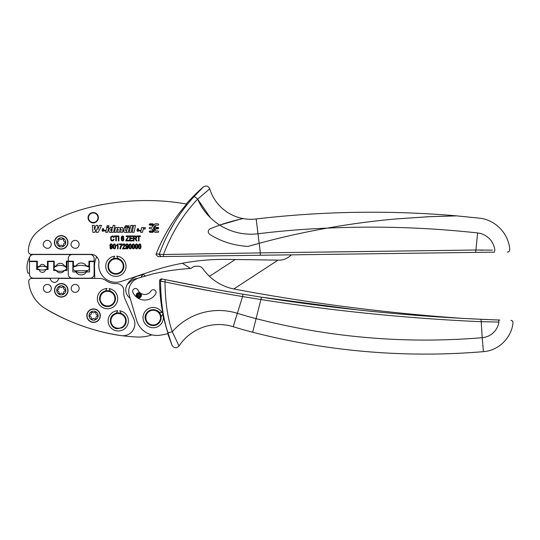 <?xml version="1.0" encoding="UTF-8"?>
<svg xmlns="http://www.w3.org/2000/svg" width="540" height="540" viewBox="0 0 540 540"><rect width="100%" height="100%" fill="white"/><g stroke="black" fill="none" stroke-linecap="round" stroke-linejoin="round"><path stroke-width="0.81" d="M210.364 217.667L197.66 199.145C183.263 214.157 171.862 232.605 163.451 254.509L163.384 256.541L161.19 256.574L159.219 254.644M159.219 254.57L159.361 253.847C167.447 232.079 178.97 213.044 193.921 196.756L203.33 186.975C206.125 185.308 208.265 185.922 209.736 188.825A43.011 43.011 0 0 0 256.156 218.957C323.062 211.154 389.941 210.128 456.779 215.879L479.331 218.147C495.349 219.679 508.896 233.773 509.794 249.838C509.281 251.552 508.471 252.268 507.364 251.978M209.736 188.825L197.66 199.138A57.922 57.922 0 0 0 257.992 233.753L256.156 218.957M475.868 250.02L492.332 250.135M186.543 204.073L186.678 204.093C173.671 218.95 163.499 235.548 156.155 253.888L156.013 254.651L158.038 256.615L161.19 256.574M163.384 256.541L494.377 252.153C511.92 251.917 511.92 251.917 494.377 252.153L494.843 250.101C514.33 249.75 514.33 249.75 494.843 250.101A19.575 19.575 0 0 0 477.637 232.956C479.824 213.867 479.824 213.867 477.637 232.956C427.849 227.482 377.69 225.869 327.166 228.116C303.858 232.281 281.192 237.35 259.173 243.317L260.354 252.889L163.451 254.509L156.155 253.888M159.617 253.206L160.495 251.046M170.215 230.121L173.988 223.364M483.111 250.202L480.438 250.189M477.637 232.956L475.659 252.403M197.66 199.138C195.892 197.465 194.643 196.668 193.921 196.756M239.699 219.362L219.713 225.092L210.242 228.677C207.772 230.391 207.61 232.301 209.75 234.387C220.901 241.495 233.651 245.504 248.002 246.422L259.173 243.317L257.992 233.753C280.989 230.958 304.047 229.082 327.166 228.116C349.859 224.087 372.506 221.056 395.098 219.024L428.686 216.716L456.786 215.879L430.137 216.648L396.995 218.855C373.673 220.901 350.393 223.985 327.166 228.116M231.424 292.221A1989.117 1989.117 0 0 1 164.167 279.403L162.979 279.153C161.575 279.052 160.778 279.707 160.596 281.111L164.99 281.927L160.596 281.111C160.65 300.692 163.06 317.79 167.832 332.411L171.997 345.222L167.832 332.411C168.386 332.721 169.864 332.512 172.267 331.769L179.024 346.005A47.878 47.878 0 0 1 233.185 326.7A407.167 407.167 0 0 0 252.659 332.235A692.077 692.077 0 0 0 483.401 351.655L482.22 337.682A18.475 18.475 0 0 0 498.933 322.049C517.293 322.785 517.293 322.785 498.933 322.049L480.877 321.698C407.403 318.411 334.139 311.033 261.077 299.565L242.568 296.568L237.35 313.308A393.14 393.14 0 0 0 256.156 318.654A678.051 678.051 0 0 0 482.22 337.682L481.059 319.288M212.45 291.29L176.337 284.276M207.981 288.029L165.173 279.612L164.99 281.927C165.213 301.603 167.636 318.222 172.267 331.769A61.904 61.904 0 0 1 237.35 313.308L233.185 326.7M164.99 281.927C200.246 289.271 219.665 292.707 242.568 296.568L243.02 294.192L261.488 297.182L357.534 309.886M482.483 321.678L483.151 321.658M160.961 295.063L160.603 286.922M160.596 281.111L159.563 280.894C159.678 298.89 162.513 316.44 168.089 333.551L168.089 333.551A72.738 72.738 0 0 1 159.86 335.232A21.087 21.087 0 0 1 136.607 320.281L129.303 295.299A13.925 13.925 0 0 1 138.76 278.026L151.835 274.205A19.892 19.892 0 0 1 152.942 273.915A226.766 226.766 0 0 1 190.465 268.495A2.005 2.005 0 0 0 191.734 267.941A5.967 5.967 0 0 1 195.669 266.254A228.751 228.751 0 0 1 197.701 266.193A6.23 6.23 0 0 1 202.966 268.832A49.727 49.727 0 0 0 234.468 289.103A1990.71 1990.71 0 0 0 461.849 318.337L480.931 319.282C407.43 315.981 334.287 308.61 261.488 297.182L243.02 294.192A1989.117 1989.117 0 0 0 461.849 318.337M162.979 279.153L163.431 279.248A1989.117 1989.117 0 0 1 161.966 278.944L162.979 279.153M493.31 319.801L493.796 319.822M498.508 319.997L499.838 320.045M498.933 322.049L498.582 319.997C514.85 320.544 514.85 320.544 498.582 319.997L480.938 319.316M165.173 279.612C193.529 285.457 219.476 290.318 243.02 294.192M159.563 280.894C159.752 279.484 160.549 278.836 161.966 278.944M186.678 204.093C132.455 194.029 67.109 206.111 37.618 231.66L37.868 231.451M75.6 211.478L78.165 210.627M98.253 205.349L103.079 204.404M37.618 231.66A25.664 25.664 0 0 0 28.377 251.363A2.984 2.984 0 0 0 31.361 254.347L90.977 254.347A7.958 7.958 0 0 1 98.881 263.209A17.131 17.131 0 0 0 121.345 281.394L151.605 271.242A228.751 228.751 0 0 1 227.725 259.396L279.011 260.152A15.916 15.916 0 0 0 288.988 256.817L291.539 254.846M43.781 242.453C41.108 246.841 48.519 250.891 50.76 246.267A3.976 3.976 0 0 0 49.181 240.867A3.976 3.976 0 0 0 43.781 242.453M71.624 242.453C68.951 246.841 76.363 250.891 78.611 246.267A3.976 3.976 0 0 0 77.024 240.867A3.976 3.976 0 0 0 71.624 242.453M102.181 229.385C102.85 228.332 103.397 228.332 103.815 229.385L102.181 229.385L102.526 228.798M110.693 229.554C110.68 231.174 111.166 231.397 112.144 230.222C112.158 228.575 111.672 228.353 110.693 229.554L110.977 228.967M137.119 229.399C137.788 228.346 138.335 228.346 138.76 229.399L137.119 229.399L137.464 228.805M153.407 228.312L153.941 228.974L154.481 228.312L153.941 227.171L153.407 228.312M153.002 224.228L149.904 224.08L149.904 224.917L152.037 224.917L153.225 225.841L153.765 225.173L153.002 224.228M158.207 228.427L157.984 227.651L157.984 228.494L155.5 228.832L152.685 232.065L149.904 232.065L149.681 231.289M158.321 227.819L156.215 227.651L154.663 226.28L154.123 226.949L154.697 228.488L152.753 230.884L149.904 231.221L149.904 232.065L149.567 231.896M122.006 240.165L123.127 240.185L123.127 238.511L122.567 238.221L121.757 239.294L122.006 240.165M135.142 238.126L136.033 237.749L135.925 236.702L133.981 236.486L133.981 238.126L135.142 238.126M111.74 244.681L110.619 244.701L110.369 245.572L111.186 246.638L111.983 245.518L111.74 244.681M113.764 248.036L114.365 248.447L114.932 248.029L114.932 244.789L114.332 244.37L113.764 244.796L113.535 246.409L113.764 248.036L114.365 248.447M127.582 244.681L126.461 244.701L126.212 245.572L127.028 246.638L127.825 245.518L127.582 244.681L127.035 244.37L126.367 244.85M129.607 248.036L130.201 248.447L130.775 248.029L130.775 244.789L130.174 244.37L129.6 244.796L129.492 247.718M132.773 248.036L133.373 248.447L133.947 248.029L133.947 244.789L133.34 244.37L132.773 244.796L132.773 248.036L133.373 248.447L133.947 248.029M135.837 247.766L136.539 248.447L137.113 248.029L137.113 244.789L136.512 244.37L135.938 244.796L135.945 248.036L136.539 248.447L137.241 247.678M138.901 245.714L139.111 248.036L139.705 248.447L140.279 248.029L140.279 244.789L139.678 244.37L139.104 244.796L139.111 248.036L139.705 248.447M61.148 235.609A6.764 6.764 0 0 0 54.432 242.419A6.764 6.764 0 0 0 61.243 249.136A6.764 6.764 0 0 0 67.959 242.325A6.764 6.764 0 0 0 61.148 235.609M108.911 262.426A7.958 7.958 0 0 0 108.115 264.566M123.518 263.952L119.894 259.362A7.958 7.958 0 0 1 122.776 270.236A7.958 7.958 0 0 1 111.902 273.119C105.273 269.757 107.663 258.66 115.088 258.329L119.894 259.362A7.958 7.958 0 0 0 113.333 258.707L114.77 256.163A10.145 10.145 0 0 0 105.813 267.368A10.145 10.145 0 0 0 117.025 276.325A10.145 10.145 0 0 0 116.755 256.135L118.247 258.64M97.754 220.165A5.157 5.157 0 0 0 95.695 213.185A5.157 5.157 0 0 0 88.695 215.237A5.157 5.157 0 0 0 90.747 222.23A5.157 5.157 0 0 0 97.733 220.192M143.296 228.285L143.451 227.529L141.669 227.529L140.67 232.355L142.513 232.355L142.931 230.337C143.188 229.169 143.89 228.757 145.024 229.109L145.368 227.482L143.343 228.218M140.4 230.357L140.204 230.951L138.442 230.951C137.633 231.532 137.14 231.336 136.964 230.357L140.4 230.357M134.035 232.342L132.192 232.342L133.623 225.423L135.479 225.423L134.035 232.342M131.139 232.342L129.303 232.342L130.727 225.423L132.583 225.423L131.139 232.342M123.626 230.675L123.795 231.923L124.301 227.522L126.144 227.522L125.55 230.276C125.921 231.221 126.38 231.174 126.934 230.135L127.487 227.522L129.33 227.522L128.324 232.342L126.542 232.342L126.691 231.728C125.773 232.625 124.814 232.693 123.795 231.923L123.856 231.977M128.885 226.989L127.244 226.989L127.508 225.754L129.141 225.754L128.885 226.989M124.976 226.989L125.233 225.754L126.866 225.754L126.61 226.989L124.976 226.989M114.527 232.342L115.526 227.516L117.315 227.516L117.18 228.15C118.213 227.117 119.158 227.131 120.015 228.197C121.979 226.854 122.978 227.32 123.032 229.588L122.445 232.342L120.602 232.342L121.19 229.615C120.974 228.67 120.575 228.656 120.002 229.581L119.401 232.342L117.565 232.342L118.152 229.615C117.936 228.67 117.538 228.656 116.957 229.581L116.363 232.342L114.527 232.342M112.57 228.116C108.628 224.431 107.19 235.049 111.841 231.795L111.733 232.342L113.535 232.342L114.966 225.43L113.117 225.43L112.529 228.049M105.732 232.342L106.738 227.522L108.581 227.522L107.575 232.342L105.732 232.342M106.839 226.996L108.682 226.996L108.952 225.707L107.109 225.707L106.839 226.996M105.462 230.344L105.266 230.938L103.498 230.938C102.694 231.518 102.202 231.323 102.019 230.344L105.462 230.344M97.713 225.382L96.1 225.382L94.372 229.561L94.304 225.382L92.3 225.382L92.826 232.342L94.797 232.342L96.235 228.906L96.255 232.342L98.226 232.342L101.561 225.382L99.481 225.382L97.76 229.561L97.713 225.382M153.941 224.951L152.685 223.803L149.904 223.803C149 224.269 149 224.735 149.904 225.2L152.037 225.2L153.043 226.064L151.673 227.374L149.904 227.374C149 227.84 149 228.305 149.904 228.771L151.673 228.771L153.043 230.081L152.037 230.945L149.904 230.945C149 231.41 149 231.876 149.904 232.342L152.685 232.342L153.941 231.194L155.203 232.342L157.984 232.342C158.888 231.876 158.888 231.41 157.984 230.945L155.851 230.945L154.845 230.081L156.215 228.771L157.984 228.771C158.888 228.305 158.888 227.84 157.984 227.374L156.215 227.374L154.845 226.064L155.851 225.2L157.984 225.2C158.888 224.735 158.888 224.269 157.984 223.803L155.203 223.803L153.941 224.951M138.51 236.52L137.167 236.52L137.167 235.933L140.393 235.933L140.393 236.52L139.043 236.52L139.043 240.907L138.51 240.907L138.51 236.52M133.447 235.933L136.087 236.075L136.532 236.54L136.411 238.201L135.56 238.646L137.039 240.907L136.364 240.907L135.338 239.058L134.602 238.7L133.981 238.7L133.981 240.907L133.447 240.907L133.447 235.933M129.661 235.933L132.611 235.933L132.611 236.52L130.201 236.52L130.201 238.039L132.455 238.039L132.455 238.626L130.201 238.626L130.201 240.32L132.705 240.32L132.705 240.907L129.661 240.907L129.661 235.933M125.847 240.3L128.358 236.52L126.083 236.52L126.083 235.933L129.006 235.933L126.468 240.32L129.073 240.32L129.073 240.907L125.847 240.907L125.847 240.3M123.296 237.195L122.607 236.419L121.905 236.959L121.675 238.343L122.661 237.681L123.511 238.12L123.869 239.294L123.687 240.206L122.594 240.995L121.581 240.435L121.176 238.579L121.588 236.527L122.634 235.913L123.417 236.237L123.795 237.148L123.296 237.195M118.355 235.933L118.888 235.933L118.888 240.907L118.355 240.907L118.355 235.933M115.817 236.52L114.473 236.52L114.473 235.933L117.707 235.933L117.707 236.52L116.357 236.52L116.357 240.907L115.817 240.907L115.817 236.52M114.095 239.328L113.461 240.584L112.374 240.995L111.402 240.719L110.741 239.828L110.741 236.999L112.415 235.845L113.427 236.216L114.028 237.29L113.495 237.445L112.408 236.412L111.699 236.621L111.044 238.39L111.402 239.922L112.361 240.428L113.123 240.118L113.549 239.166L114.095 239.328L113.461 240.584M110.41 247.657L111.092 248.447L111.895 247.664L112.037 246.524L111.078 247.178L110.214 246.746L109.856 245.552L110.228 244.323L111.139 243.871L112.361 244.863L112.347 247.86L111.078 248.947L110.302 248.636L109.931 247.712L110.41 247.657M113.36 244.519L114.358 243.871L115.277 244.391L115.681 246.409L115.344 248.306L114.352 248.947L113.393 248.38L113.022 246.409L113.36 244.519M117.578 248.866L117.578 244.971L116.573 245.707L116.573 245.12L118.078 243.871L118.078 248.866L117.578 248.866M119.394 243.959L122.033 243.959L120.474 248.866L119.961 248.866L120.164 247.408L121.385 244.546L119.394 244.546L119.394 243.959M125.165 248.866L122.472 248.866L124.646 245.234L123.876 244.37L123.08 245.376L122.567 245.309L122.965 244.235L123.896 243.871L124.835 244.289L125.159 245.248L123.167 248.279L125.165 248.279L125.165 248.866M126.252 247.657L126.934 248.447L127.737 247.664L127.879 246.524L126.92 247.178L126.056 246.746L125.699 245.552L126.07 244.323L126.981 243.871L128.203 244.863L128.189 247.86L126.92 248.947L126.144 248.636L125.773 247.712L126.252 247.657M129.202 244.519L130.194 243.871L131.119 244.391L131.524 246.409L131.186 248.306L130.187 248.947L129.236 248.38L128.864 246.409L129.202 244.519M132.368 244.519L133.367 243.871L134.285 244.391L134.69 246.409L134.352 248.306L133.36 248.947L132.401 248.38L132.03 246.409L132.503 244.296M135.533 244.519L136.532 243.871L137.45 244.391L137.862 246.409L137.525 248.306L136.525 248.947L135.567 248.38L135.203 246.409L135.533 244.519M138.706 244.519L139.698 243.871L140.623 244.391L141.028 246.409L140.69 248.306L139.691 248.947L138.739 248.38L138.368 246.409L138.706 244.519L139.698 243.871M95.695 213.185C101.682 216.095 96.431 225.7 90.747 222.23A5.157 5.157 0 0 1 92.563 212.591A5.157 5.157 0 0 1 95.695 213.185C101.682 216.095 96.431 225.7 90.747 222.23A5.157 5.157 0 0 1 92.563 212.591A5.157 5.157 0 0 1 95.695 213.185C101.682 216.095 96.431 225.7 90.747 222.23C96.431 225.7 101.682 216.095 95.695 213.185M59.92 245.761A1.991 1.991 0 0 1 62.519 245.741A0.594 0.594 0 0 0 63.491 245.174A1.991 1.991 0 0 1 64.773 242.912A0.594 0.594 0 0 0 64.766 241.785A1.991 1.991 0 0 1 63.45 239.537A0.594 0.594 0 0 0 62.471 238.984A1.991 1.991 0 0 1 59.873 239.004A0.594 0.594 0 0 0 58.901 239.571A1.991 1.991 0 0 1 57.611 241.832A0.594 0.594 0 0 0 57.625 242.96A1.991 1.991 0 0 1 58.941 245.207A0.594 0.594 0 0 0 59.92 245.761M111.902 273.119L108.668 269.568L108.074 264.803M109.431 261.603L113.346 258.707M112.199 272.606A7.358 7.358 103.9 0 1 115.148 258.923A7.358 7.358 103.9 0 1 122.256 269.939A7.358 7.358 103.9 0 1 112.199 272.606M278.012 260.132L233.827 288.974M209.48 276.359L235.305 259.504M142.931 230.337C143.181 229.142 143.876 228.731 145.024 229.109M136.998 230.735L136.964 230.357C137.14 231.336 137.633 231.532 138.442 230.951L138.26 231.14M126.934 230.135L126.664 230.702M126.05 230.999L125.55 230.276M118.193 229.399L118.152 229.615C117.936 228.677 117.538 228.663 116.957 229.581L117.065 229.264M121.23 229.399L121.19 229.615C120.974 228.677 120.575 228.663 120.002 229.581L120.103 229.264M120.71 227.617L121.061 227.468M117.814 227.624L118.253 227.455M112.185 227.684L110.133 227.657M108.857 231.154L108.972 231.498M110.349 232.457L110.707 232.457M110.95 230.999L111.692 230.938M112.144 230.222L110.997 228.94M102.053 230.702L102.019 230.344C102.195 231.323 102.688 231.518 103.498 230.938L103.322 231.134M152.536 225.437L152.037 225.2L152.536 225.437M151.673 227.374L152.172 227.138L151.673 227.374M149.904 227.374C149 227.84 149 228.305 149.904 228.771M152.172 229.007L151.673 228.771L152.172 229.007M152.037 230.945L152.536 230.708L152.037 230.945M152.685 232.342L153.218 232.085M154.669 232.085L155.203 232.342M156.215 228.771L155.716 229.007L156.215 228.771M155.716 227.138L156.215 227.374L155.716 227.138M155.851 225.2L155.351 225.437L155.851 225.2M155.203 223.803L154.669 224.053M153.218 224.053L152.685 223.803M154.481 228.312L154.481 227.833L154.481 228.312M152.753 225.261L152.037 224.917M149.904 224.08L149.904 224.917M152.037 231.221L152.753 230.884M154.697 228.488L154.697 227.657L154.697 228.488M155.5 227.313L156.215 227.651M156.215 228.494L155.5 228.832M135.027 238.775L134.602 238.7M135.905 238.923L136.33 239.558M136.701 237.29L136.411 238.201M136.087 236.075L136.532 236.54M130.201 236.52L130.201 238.039M127.933 237.114L128.358 236.52M121.581 240.435L121.176 238.579M123.221 240.8L122.594 240.995M121.905 236.959L121.675 238.343M123.356 239.335L122.567 238.221L121.757 239.294M122.6 240.489L123.127 240.185M117.707 236.52L116.357 236.52M113.002 236.601L112.408 236.412M112.374 240.995L111.402 240.719L110.741 239.828M111.821 248.69L111.078 248.947M112.428 247.57L112.273 248.049M112.361 244.863L112.536 246.267M111.139 243.871L111.847 244.121M111.078 247.178L110.214 246.746M111.544 248.279L111.895 247.664M110.619 244.701L110.606 246.348L111.746 246.348L111.983 245.518M115.169 246.409L114.932 244.789M117.578 244.971L116.573 245.707M124.693 244.134L125.159 245.248M123.511 247.023L124.43 245.95M127.663 248.69L126.92 248.947M127.69 244.121L128.203 244.863M125.699 245.552L126.178 244.202M126.92 247.178L125.881 246.47M126.934 248.447L127.386 248.279M126.212 245.572L126.448 246.348L126.212 245.572M131.186 248.306L130.187 248.947M130.174 244.37L129.6 244.796M131.004 246.767L131.011 246.409M130.201 248.447L130.775 248.029M136.525 248.947L135.567 248.38L135.203 246.409M136.512 244.37L135.837 245.066M137.322 247.118L137.349 246.409M138.739 248.38L138.578 248.042M138.389 247.057L138.368 246.409M139.678 244.37L138.908 245.646M140.279 248.029L140.279 244.789M146.151 319.788A7.358 7.358 0 0 1 157.592 311.722A7.358 7.358 0 0 1 159.071 322.029A7.358 7.358 0 0 1 146.151 319.788M148.412 323.987A7.958 7.958 143.1 0 1 148.601 311.114A7.958 7.958 143.1 0 1 159.55 322.387A7.958 7.958 143.1 0 1 148.412 323.987A7.958 7.958 0 0 1 146.812 312.849A7.958 7.958 0 0 1 157.95 311.249L159.05 312.242L161.953 312.518A10.145 10.145 0 0 0 148.088 308.846A10.145 10.145 0 0 0 144.41 322.711A10.145 10.145 0 0 0 162.776 314.327L161.089 316.703M159.05 312.242A7.958 7.958 0 0 1 160.765 315.198C158.112 305.269 142.013 310.406 145.604 320.038M137.997 290.142A7.358 7.358 0 0 0 150.964 291.019A2.788 2.788 0 0 1 154.798 290.122A2.788 2.788 0 0 1 155.696 293.956A12.926 12.926 0 0 1 132.914 292.417A2.788 2.788 0 0 1 134.318 288.738A2.788 2.788 0 0 1 137.997 290.142M136.532 295.157A2.241 2.241 0 0 0 138.571 297.581A2.241 2.241 0 0 0 140.994 295.535C139.752 292.538 138.267 292.41 136.532 295.157M140.549 294.496L139.617 297.135L136.978 296.197L137.916 293.564L140.549 294.496L138.767 295.346L139.617 297.135M121.338 335.644A11.934 11.934 0 0 0 133.853 318.998L125.01 298.944A15.518 15.518 0 0 1 123.755 291.236A6.959 6.959 0 0 0 116.559 283.635A17.408 17.408 0 0 1 105.968 280.537A11.934 11.934 0 0 0 99.158 278.404L59.778 278.404A1.593 1.593 0 0 0 58.253 279.538A3.983 3.983 0 0 1 50.632 279.538A1.593 1.593 0 0 0 49.106 278.404L31.678 278.404A2.984 2.984 0 0 0 28.701 281.63A34.81 34.81 0 0 0 45.083 308.435C68.621 322.502 94.041 331.574 121.338 335.644C96.431 332.39 66.096 321.57 45.083 308.435M61.243 283.568A6.764 6.764 0 0 0 54.533 290.385A6.764 6.764 0 0 0 61.344 297.094A6.764 6.764 0 0 0 68.053 290.284A6.764 6.764 0 0 0 61.243 283.568M71.658 286.558A3.976 3.976 0 0 0 73.339 291.924A3.976 3.976 0 0 0 78.705 290.243A3.976 3.976 0 0 0 77.024 284.877A3.976 3.976 0 0 0 71.658 286.558M50.855 290.243A3.976 3.976 0 0 0 49.174 284.877A3.976 3.976 0 0 0 43.808 286.558A3.976 3.976 0 0 0 45.488 291.924A3.976 3.976 0 0 0 50.855 290.243M93.629 322.414A6.764 6.764 0 0 0 100.339 315.603A6.764 6.764 0 0 0 93.528 308.887A6.764 6.764 0 0 0 86.819 315.704A6.764 6.764 0 0 0 93.629 322.414M122.135 335.718A188.973 188.973 0 0 0 137.079 337.014A39.785 39.785 0 0 0 151.929 334.868M94.73 278.404L94.514 266.186A21.384 21.384 0 0 1 96.053 258.275L96.667 256.743M190.397 268.502L188.264 267.057A128.939 128.939 0 0 0 182.318 263.264M145.483 276.062L144.45 275.211A2.39 2.39 0 0 0 142.283 274.759L138.038 275.967A17.921 17.921 0 0 0 126.664 285.721A9.95 9.95 0 0 0 127.913 296.048A18.07 18.07 0 0 0 130.228 298.472M60.021 293.726A1.991 1.991 0 0 1 62.62 293.706A0.594 0.594 0 0 0 63.592 293.132A1.991 1.991 0 0 1 64.874 290.871A0.594 0.594 0 0 0 64.868 289.744A1.991 1.991 0 0 1 63.551 287.503A0.594 0.594 0 0 0 62.566 286.943A1.991 1.991 0 0 1 59.967 286.963A0.594 0.594 0 0 0 58.995 287.537A1.991 1.991 0 0 1 57.713 289.798A0.594 0.594 0 0 0 57.719 290.925A1.991 1.991 0 0 1 59.035 293.166A0.594 0.594 0 0 0 60.021 293.726M92.3 319.039A1.991 1.991 0 0 1 94.905 319.025A0.594 0.594 0 0 0 95.877 318.452A1.991 1.991 0 0 1 97.16 316.19A0.594 0.594 0 0 0 97.153 315.063A1.991 1.991 0 0 1 95.837 312.822A0.594 0.594 0 0 0 94.851 312.262A1.991 1.991 0 0 1 92.252 312.282A0.594 0.594 0 0 0 91.28 312.849A1.991 1.991 0 0 1 89.998 315.117A0.594 0.594 0 0 0 90.005 316.244A1.991 1.991 0 0 1 91.321 318.485A0.594 0.594 0 0 0 92.3 319.039M116.215 313.166L117.808 310.716A10.145 10.145 0 0 0 108.135 321.314A10.145 10.145 0 0 0 118.733 330.986A10.145 10.145 0 0 0 119.792 310.824L121.115 313.423M105.475 290.932L107.062 288.488A10.145 10.145 0 0 0 97.396 299.086A10.145 10.145 0 0 0 107.993 308.759A10.145 10.145 0 0 0 109.046 288.59L110.376 291.188M122.135 327.807A7.958 7.958 0 0 0 125.226 316.987A7.958 7.958 0 0 0 114.406 313.895C107.717 317.135 109.897 328.273 117.308 328.752L122.135 327.807M103.66 291.668C96.977 294.901 99.158 306.045 106.569 306.518A7.958 7.958 0 0 0 114.48 294.752A7.958 7.958 0 0 0 99.718 300.146M114.696 314.422A7.358 7.358 -124.3 0 1 124.706 317.277A7.358 7.358 -124.3 0 1 117.383 328.158A7.358 7.358 77.2 0 1 114.696 314.422M106.569 306.518L111.395 305.572M103.95 292.187A7.358 7.358 -124.3 0 1 113.96 295.043A7.358 7.358 -124.3 0 1 106.643 305.93A7.358 7.358 77.2 0 1 103.95 292.187M53.636 261.59L47.864 261.59L47.864 268.279A9.349 9.349 0 0 1 36.929 268.279L36.929 261.59L29.471 261.59L29.471 274.219A3.976 3.976 0 0 0 33.446 278.201L90.133 278.201A3.976 3.976 0 0 0 94.115 274.219L94.115 261.59L89.343 261.59L89.343 269.176A11.138 11.138 0 0 1 73.028 269.176L73.028 261.59L66.764 261.59L66.764 268.819A9.545 9.545 0 0 1 53.831 268.819L53.831 261.59L53.636 270.54L56.282 270.54A4.678 4.678 0 0 0 64.321 270.54L66.96 270.54L66.96 261.59M68.256 261.59L68.256 274.219A3.976 3.976 0 0 0 72.232 278.201M72.833 261.59L72.833 271.937L75.904 271.937A6.17 6.17 0 0 0 86.468 271.937L89.539 271.937L89.539 261.59M48.067 261.59L48.067 269.548L45.556 269.548A3.179 3.179 0 0 1 39.238 269.548L36.727 269.548L36.727 261.59M72.232 254.529A3.976 3.976 0 0 0 68.256 258.505L68.256 261.191L73.427 261.191L73.427 265.97L76.019 265.97A5.967 5.967 0 0 1 86.353 265.97L88.945 265.97L88.945 261.191L94.115 261.191L94.115 258.505A3.976 3.976 0 0 0 90.133 254.529L33.446 254.529A3.976 3.976 0 0 0 29.471 258.505L29.471 261.191L37.328 261.191L37.328 267.759A9.349 9.349 0 0 1 47.466 267.759L47.466 266.564L45.272 266.564A2.984 2.984 0 0 0 39.521 266.564L37.328 266.564M73.427 265.97L73.427 267.158A17.901 17.901 0 0 1 88.945 267.158L88.945 265.97M68.256 261.191L66.366 261.191L66.366 266.065L64.442 266.065A4.475 4.475 0 0 0 56.153 266.065L54.23 266.065L54.23 267.557A9.545 9.545 0 0 1 66.366 267.557L66.366 266.065M54.23 266.065L54.23 261.191L47.466 261.191L47.466 266.564M141.089 277.344A15.91 15.91 0 0 1 142.81 274.671M137.707 278.384A11.34 11.34 0 0 0 130.694 281.536A21.283 21.283 0 0 1 127.535 284.06M94.115 270.581A3.976 3.976 0 0 1 94.588 270.668M87.689 270.635L74.952 270.824M29.471 273.085L27.844 273.105A88.904 42.134 179.1 0 1 27 267.617A88.904 42.134 179.1 0 1 31.259 254.36M122.904 270.014L123.545 264.047M119.671 259.24L118.719 258.802M114.547 258.397L112.806 258.91M453.188 215.926L449.192 216.007M428.369 216.729L426.593 216.817M374.018 251.404L323.278 252.079M219.713 225.092C229.865 221.481 240.509 219.139 243.223 218.599M475.679 250.02L260.354 252.889L260.26 255.258M252.659 332.235L261.488 297.182M61.243 248.9A6.527 6.527 0 0 1 58.644 236.365A6.527 6.527 0 0 1 67.669 241.515A6.527 6.527 0 0 1 61.243 248.9M61.229 246.915A4.543 4.543 0 0 1 59.42 238.194A4.543 4.543 0 0 1 65.698 241.778A4.543 4.543 0 0 1 61.229 246.915M95.499 213.529A4.759 4.759 0 0 1 97.396 219.989A4.759 4.759 0 0 1 88.547 216.83A4.759 4.759 0 0 1 95.499 213.529M141.156 296.46A2.633 2.633 0 0 0 138.989 292.721A2.633 2.633 0 0 0 136.141 295.124A2.633 2.633 0 0 0 141.156 296.46M136.978 296.197L138.767 295.346L137.916 293.564M61.344 296.865A6.527 6.527 0 0 1 58.745 284.324A6.527 6.527 0 0 1 67.763 289.481A6.527 6.527 0 0 1 61.344 296.865M93.528 309.123A6.527 6.527 0 0 1 95.229 321.968A6.527 6.527 0 0 1 87.183 316.973A6.527 6.527 0 0 1 93.528 309.123M61.324 294.874A4.543 4.543 0 0 1 59.522 286.153A4.543 4.543 0 0 1 65.799 289.737A4.543 4.543 0 0 1 61.324 294.874M93.542 311.108A4.543 4.543 0 0 1 94.73 320.045A4.543 4.543 0 0 1 89.039 315.684A4.543 4.543 0 0 1 93.542 311.108M203.33 186.975A172.658 172.658 0 0 0 186.185 204.005M179.024 346.005C176.418 348.543 174.083 348.314 172.024 345.31L167.738 333.646M483.401 351.655C498.555 350.669 511.731 337.736 513 322.603C512.77 321.118 512.102 320.389 510.982 320.409M498.582 319.997L481.052 319.288M481.349 319.302L482.173 319.343M482.841 319.37L483.8 319.41M484.589 319.444L486 319.505M490.158 319.68L494.357 319.842M496.841 319.937L498.319 319.99"/></g></svg>
